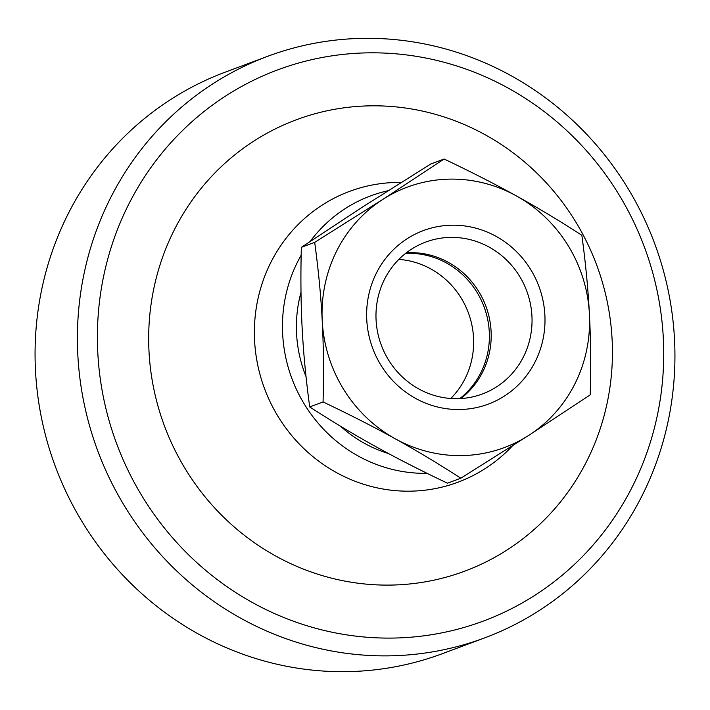 <?xml version="1.0" encoding="UTF-8"?>
<svg xmlns="http://www.w3.org/2000/svg" width="710" height="710" viewBox="0 0 710 710"><rect width="100%" height="100%" fill="white"/><g stroke="black" fill="none" stroke-linecap="round" stroke-linejoin="round"><path stroke-width="1.06" d="M512.611 445.711A155.179 148.559 -110.5 0 1 352.515 480.244A155.179 148.559 -110.5 0 1 254.597 340.747A155.179 148.559 -110.5 0 1 401.239 182.417M427.074 473.322A143.606 137.474 -110.5 0 1 282.66 334.126A143.606 137.474 -110.5 0 1 301.164 255.201M310.199 241.4A143.606 137.474 -110.5 0 1 388.033 190.741M388.539 453.566A129.122 123.611 -110.5 0 1 340.489 426.204M306.037 376.673A129.122 123.611 -110.5 0 1 296.576 333.762A129.122 123.611 -110.5 0 1 301.005 292.289M459.787 398.603A81.064 77.603 69.5 0 0 489.279 331.898A81.064 77.603 69.5 0 0 407.132 253.337A81.064 77.603 69.5 0 0 405.579 253.39M398.842 259.39A81.064 77.603 -110.5 0 1 473.534 337.774A81.064 77.603 -110.5 0 1 450.77 398.496M531.932 315.977A81.064 77.603 69.5 0 0 425.654 242.092A81.064 77.603 69.5 0 0 376.087 320.103A81.064 77.603 69.5 0 0 482.356 393.988A81.064 77.603 69.5 0 0 531.932 315.977M366.759 319.722A92.646 88.697 -110.5 0 1 450.992 225.221A92.646 88.697 -110.5 0 1 544.872 315.009A92.646 88.697 -110.5 0 1 460.648 409.501A92.646 88.697 -110.5 0 1 366.759 319.722M406.377 252.769A81.064 77.603 -110.5 0 1 491.089 331.224A81.064 77.603 -110.5 0 1 460.799 398.55M323.059 401.949C349.968 414.746 374.046 427.038 395.301 438.824C416.601 450.601 438.443 463.728 460.817 478.212L528.879 435.292L590.223 394.875C590.986 365.481 590.711 338.466 589.398 313.829C588.128 289.165 585.617 262.984 581.854 235.285C559.48 220.792 537.639 207.666 516.339 195.898C495.083 184.112 470.996 171.82 444.096 159.022L430.748 164.01L362.686 206.929L301.342 247.337L314.69 242.358C318.453 270.057 320.964 296.239 322.233 320.902C323.547 345.539 323.822 372.555 323.059 401.949L309.711 406.936C305.948 379.229 303.436 353.048 302.167 328.393C300.854 303.756 300.578 276.731 301.342 247.337M460.817 478.212L447.469 483.199C420.568 470.402 396.482 458.11 375.226 446.324C353.926 434.547 332.085 421.42 309.711 406.936M444.096 159.022L382.752 199.439L314.69 242.358M322.233 320.902A138.974 133.036 -110.5 0 1 382.752 199.439A138.974 133.036 -110.5 0 1 516.339 195.898A138.974 133.036 -110.5 0 1 589.398 313.829A138.974 133.036 -110.5 0 1 528.879 435.292A138.974 133.036 -110.5 0 1 395.301 438.824A138.974 133.036 -110.5 0 1 322.233 320.902M267.617 56.33L225.283 72.136A310.368 297.117 69.5 0 0 35.5 370.798A310.368 297.117 69.5 0 0 350.012 671.58A310.368 297.117 69.5 0 0 442.383 653.67L484.717 637.864A310.368 297.117 -110.5 0 1 392.346 655.774A310.368 297.117 -110.5 0 1 77.834 355A310.368 297.117 -110.5 0 1 267.617 56.33A310.368 297.117 -110.5 0 1 359.988 38.42A310.368 297.117 -110.5 0 1 674.5 339.202A310.368 297.117 -110.5 0 1 484.717 637.864M149.011 351.592A240.885 230.599 -110.5 0 1 368.002 105.888A240.885 230.599 -110.5 0 1 612.1 339.327A240.885 230.599 -110.5 0 1 393.109 585.031A240.885 230.599 -110.5 0 1 149.011 351.592M395.887 638.006A294.153 281.595 69.5 0 0 663.309 337.969A294.153 281.595 69.5 0 0 365.224 52.913A294.153 281.595 69.5 0 0 97.811 352.95A294.153 281.595 69.5 0 0 395.887 638.006"/></g></svg>
